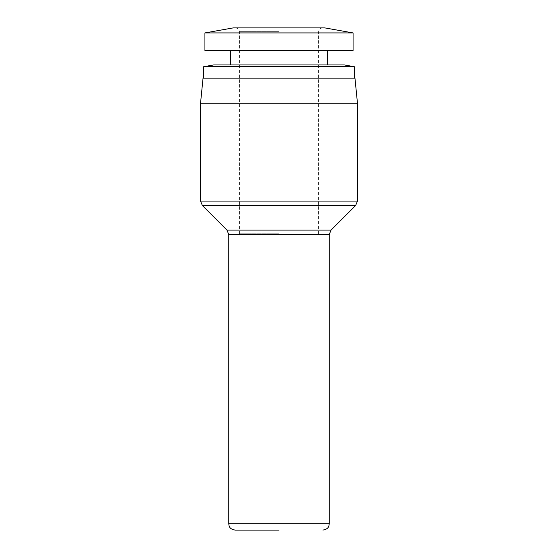 <?xml version="1.0" encoding="UTF-8"?>
<svg xmlns="http://www.w3.org/2000/svg" width="558" height="558" viewBox="0 0 558 558"><rect width="100%" height="100%" fill="white"/><g stroke="black" fill="none" stroke-linecap="round" stroke-linejoin="round"><path stroke-width="0.42" stroke-dasharray="2.79 2.09" d="M279 530.1L235.058 530.1L279 530.1M324.826 27.9L233.174 27.9M279 233.802L239.452 233.802L279 233.802M200.531 103.23L357.469 103.23M203.042 78.12L354.958 78.12M203.67 66.709L354.33 66.709M353.075 32.922L204.925 32.922M213.714 64.937L344.286 64.937M353.075 50.499L204.925 50.499M279 78.12L203.67 78.12L279 78.12M279 64.937L230.663 64.937L279 64.937M279 50.499L230.663 50.499L279 50.499M329.22 523.822L228.78 523.822M200.531 201.068L357.469 201.068M202.373 205.511L355.627 205.511M279 31.666L239.452 31.666L279 31.666M228.78 234.52L329.22 234.52M226.939 230.077L331.061 230.077M239.452 233.802L239.452 31.666C238.922 30.502 240.254 29.169 235.685 27.9M248.868 530.1L248.868 233.802M309.132 530.1L309.132 233.802M318.548 233.802L318.548 31.666C319.078 30.502 317.746 29.169 322.315 27.9"/><path stroke-width="0.84" d="M279 530.1L235.058 530.1L279 530.1M200.531 201.068L357.469 201.068L357.469 103.23L200.531 103.23L200.531 201.068L202.373 205.511L355.627 205.511L331.061 230.077L226.939 230.077L202.373 205.511M357.469 103.23L354.958 78.12L203.042 78.12L200.531 103.23M354.33 78.12L354.33 66.709L203.67 66.709L203.67 78.12M279 27.9L324.826 27.9L353.075 32.922L204.925 32.922L233.174 27.9L279 27.9M354.33 66.709L344.286 64.937L213.714 64.937L203.67 66.709M204.925 32.922L204.925 50.499L353.075 50.499L353.075 32.922M235.058 530.1C228.787 528.865 229.115 525.803 228.78 523.822L329.22 523.822L329.22 234.52L228.78 234.52L226.939 230.077M327.337 64.937L327.337 50.499M228.78 523.822L228.78 234.52M329.22 523.822C328.885 525.803 329.213 528.865 322.942 530.1M329.22 234.52L331.061 230.077M357.469 201.068L355.627 205.511M230.663 64.937L230.663 50.499"/></g></svg>
